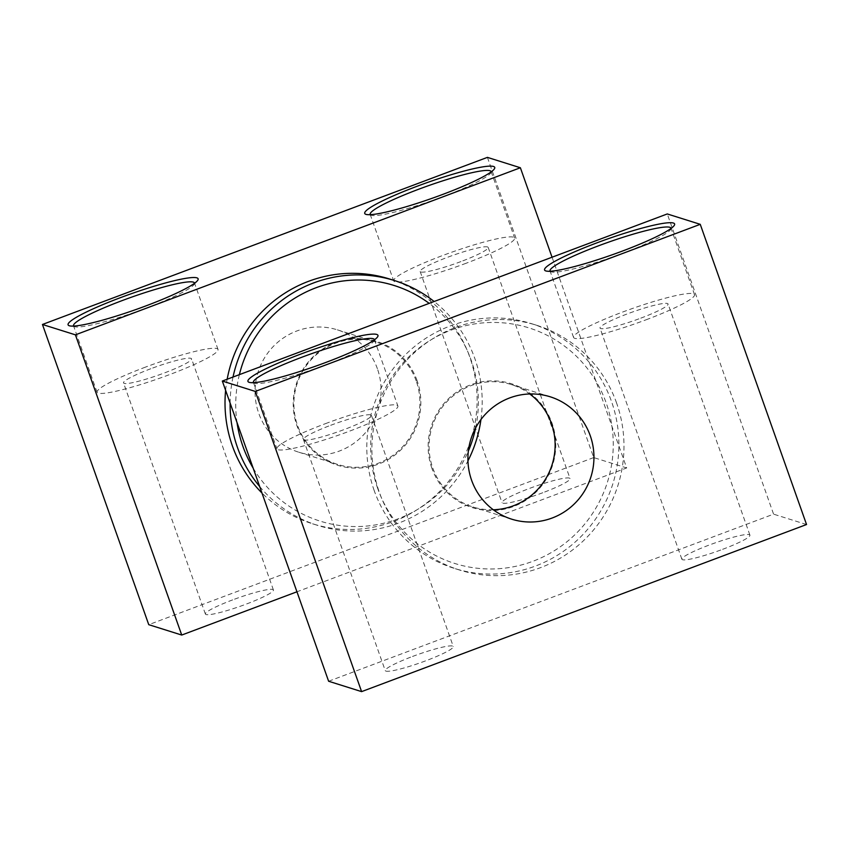 <?xml version="1.0" encoding="UTF-8"?>
<svg xmlns="http://www.w3.org/2000/svg" width="849" height="849" viewBox="0 0 849 849"><rect width="100%" height="100%" fill="white"/><g stroke="black" fill="none" stroke-linecap="round" stroke-linejoin="round"><path stroke-width="0.64" stroke-dasharray="4.25 3.18" d="M552.052 257.215L626.679 467.948L296.948 591.785M487.4 157.373L593.706 457.579L626.679 467.948M542.776 492.738A36.083 4.309 160.5 0 1 502.024 502.661A36.083 4.309 160.5 0 1 534.594 486.562A36.083 4.309 160.5 0 1 570.05 478.571A36.083 4.309 160.5 0 1 542.776 492.738M232.658 599.893A36.083 4.309 -19.5 0 0 205.384 614.06A36.083 4.309 -19.5 0 0 240.84 606.069A36.083 4.309 -19.5 0 0 273.42 589.97A36.083 4.309 -19.5 0 0 232.658 599.893M593.706 457.579L148.755 624.673M377.402 368.753A64.153 62.911 107.5 0 0 337.329 329.837A64.153 62.911 107.5 0 0 258.064 372.149A64.153 62.911 107.5 0 0 298.827 452.22A64.153 62.911 107.5 0 0 363.383 435.017A64.153 62.911 107.5 0 0 377.402 368.753M225.611 390.349A128.305 125.822 -72.5 0 1 227.171 379.227M389.553 279.003A128.305 125.822 -72.5 0 1 469.709 356.835A128.305 125.822 -72.5 0 1 441.671 489.385A128.305 125.822 -72.5 0 1 312.559 523.791A128.305 125.822 -72.5 0 1 261.97 493.014M150.804 368.731A36.083 4.309 -19.5 0 0 123.53 382.899A36.083 4.309 -19.5 0 0 158.986 374.918A36.083 4.309 -19.5 0 0 191.566 358.809A36.083 4.309 -19.5 0 0 150.804 368.731M145.55 367.086A64.153 7.652 -19.5 0 0 97.073 392.27A64.153 7.652 -19.5 0 0 160.1 378.07A64.153 7.652 -19.5 0 0 218.023 349.448A64.153 7.652 -19.5 0 0 145.55 367.086M73.672 326.069A64.153 7.652 -19.5 0 0 75.402 326.854A64.153 7.652 -19.5 0 0 136.572 311.625A64.153 7.652 -19.5 0 0 193.699 284.967A64.153 7.652 -19.5 0 0 194.538 283.269M491.178 171.869A64.153 7.652 160.5 0 1 490.329 173.567A64.153 7.652 160.5 0 1 442.637 196.788A64.153 7.652 160.5 0 1 372.032 215.455A64.153 7.652 160.5 0 1 370.302 214.67M466.175 263.232A64.153 7.652 160.5 0 1 393.703 280.87A64.153 7.652 160.5 0 1 451.626 252.249A64.153 7.652 160.5 0 1 514.653 238.049A64.153 7.652 160.5 0 1 466.175 263.232M460.922 261.577A36.083 4.309 160.5 0 1 420.159 271.51A36.083 4.309 160.5 0 1 452.74 255.4A36.083 4.309 160.5 0 1 488.196 247.409A36.083 4.309 160.5 0 1 460.922 261.577M480.948 419.523A128.305 125.822 107.5 0 0 474.803 358.448A128.305 125.822 107.5 0 0 434.136 301.501M233.019 377.03A128.305 125.822 107.5 0 0 230.111 403.063M259.667 486.509A128.305 125.822 107.5 0 0 317.653 525.393A128.305 125.822 107.5 0 0 467.937 460.89M475.663 427.811A123.498 121.099 107.5 0 0 471.248 360.401A123.498 121.099 107.5 0 0 429.191 303.358M239.376 374.642A123.498 121.099 107.5 0 0 237.02 422.569M253.14 468.096A123.498 121.099 107.5 0 0 365.123 526.189A123.498 121.099 107.5 0 0 468.351 451.074M417.114 380.723A64.959 63.696 107.5 0 0 308.367 361.918A64.959 63.696 107.5 0 0 345.66 467.215A64.959 63.696 107.5 0 0 417.114 380.723M416.222 380.957A64.153 62.911 107.5 0 0 376.149 342.041A64.153 62.911 107.5 0 0 296.885 384.364A64.153 62.911 107.5 0 0 337.647 464.435A64.153 62.911 107.5 0 0 402.203 447.232A64.153 62.911 107.5 0 0 416.222 380.957M412.529 656.468A36.083 4.309 160.5 0 1 453.292 646.545A36.083 4.309 160.5 0 1 420.711 662.644A36.083 4.309 160.5 0 1 385.255 670.636A36.083 4.309 160.5 0 1 412.529 656.468M722.648 549.314A36.083 4.309 -19.5 0 0 749.922 535.146A36.083 4.309 -19.5 0 0 714.465 543.127A36.083 4.309 -19.5 0 0 681.885 559.236A36.083 4.309 -19.5 0 0 722.648 549.314M328.627 681.248L773.577 514.154L667.272 213.948M806.55 524.523L773.577 514.154M616.597 403.042A128.305 125.822 107.5 0 0 536.441 325.209A128.305 125.822 107.5 0 0 407.329 359.615A128.305 125.822 107.5 0 0 379.291 492.165A128.305 125.822 107.5 0 0 459.447 569.997A128.305 125.822 107.5 0 0 588.559 535.592A128.305 125.822 107.5 0 0 616.597 403.042M640.793 318.152A36.083 4.309 -19.5 0 0 668.067 303.984A36.083 4.309 -19.5 0 0 632.611 311.976A36.083 4.309 -19.5 0 0 600.031 328.075A36.083 4.309 -19.5 0 0 640.793 318.152M646.036 319.808A64.153 7.652 -19.5 0 0 694.524 294.614A64.153 7.652 -19.5 0 0 631.497 308.824A64.153 7.652 -19.5 0 0 573.574 337.446A64.153 7.652 -19.5 0 0 646.036 319.808M550.173 271.245A64.153 7.652 -19.5 0 0 551.903 272.03A64.153 7.652 -19.5 0 0 622.508 253.352A64.153 7.652 -19.5 0 0 670.201 230.143A64.153 7.652 -19.5 0 0 671.039 228.445M374.409 339.844A64.153 7.652 160.5 0 1 373.56 341.542A64.153 7.652 160.5 0 1 316.444 368.201A64.153 7.652 160.5 0 1 255.262 383.43A64.153 7.652 160.5 0 1 253.543 382.644M325.422 423.662A64.153 7.652 160.5 0 1 397.884 406.013A64.153 7.652 160.5 0 1 339.971 434.646A64.153 7.652 160.5 0 1 276.944 448.845A64.153 7.652 160.5 0 1 325.422 423.662M330.675 425.307A36.083 4.309 160.5 0 1 371.427 415.384A36.083 4.309 160.5 0 1 338.847 431.494A36.083 4.309 160.5 0 1 303.401 439.474A36.083 4.309 160.5 0 1 330.675 425.307M374.197 490.552A128.305 125.822 -72.5 0 1 402.235 358.013A128.305 125.822 -72.5 0 1 531.347 323.607A128.305 125.822 -72.5 0 1 612.872 483.75A128.305 125.822 -72.5 0 1 454.353 568.395A128.305 125.822 -72.5 0 1 374.197 490.552M377.752 488.599A123.498 121.099 -72.5 0 1 513.603 324.18A123.498 121.099 -72.5 0 1 584.494 524.364A123.498 121.099 -72.5 0 1 377.752 488.599M431.886 468.277A64.959 63.696 -72.5 0 1 503.34 381.785A64.959 63.696 -72.5 0 1 540.633 487.082A64.959 63.696 -72.5 0 1 431.886 468.277M493.301 509.771A64.153 62.911 -72.5 0 1 472.851 506.959A64.153 62.911 -72.5 0 1 432.778 468.043A64.153 62.911 -72.5 0 1 446.797 401.768A64.153 62.911 -72.5 0 1 511.353 384.565A64.153 62.911 -72.5 0 1 529.723 393.957M273.42 589.97L191.566 358.809M205.384 614.06L123.53 382.899M218.023 349.448L194.485 282.993M97.073 392.27L73.545 325.825M193.699 284.967L197.255 280.913M75.402 326.854L70.085 325.942M490.329 173.567L493.885 169.513M372.032 215.455L366.715 214.542M370.175 214.426L393.703 280.87M491.125 171.594L514.653 238.049M420.159 271.51L502.024 502.661M488.196 247.409L570.05 478.571M312.559 523.791L317.653 525.393M298.827 452.22L337.647 464.435M337.329 329.837L376.149 342.041M749.922 535.146L668.067 303.984M681.885 559.236L600.031 328.075M694.524 294.614L670.986 228.169M573.574 337.446L550.046 271.001M670.201 230.143L673.756 226.078M551.903 272.03L546.586 271.118M373.56 341.542L377.115 337.478M255.262 383.43L249.946 382.517M253.416 382.4L276.944 448.845M374.356 339.568L397.884 406.013M303.401 439.474L385.255 670.636M371.427 415.384L453.292 646.545M536.441 325.209L531.347 323.607M459.447 569.997L454.353 568.395M550.173 396.78L511.353 384.565M511.671 519.163L472.851 506.959"/><path stroke-width="1.27" d="M296.948 591.785L181.728 635.052L148.755 624.673L42.45 324.477L487.4 157.373L520.373 167.752L552.052 257.215M181.728 635.052L75.423 334.846L520.373 167.752M42.45 324.477L75.423 334.846M442.616 194.463A68.96 8.225 160.5 0 1 366.715 214.542A68.96 8.225 160.5 0 1 426.983 182.662A68.96 8.225 160.5 0 1 493.885 169.513A68.96 8.225 160.5 0 1 442.616 194.463M120.208 297.755A68.96 8.225 -19.5 0 0 70.085 325.942A68.96 8.225 -19.5 0 0 135.84 309.567A68.96 8.225 -19.5 0 0 197.255 280.913A68.96 8.225 -19.5 0 0 120.208 297.755M261.97 493.014A128.305 125.822 -72.5 0 1 232.403 445.958A128.305 125.822 -72.5 0 1 225.611 390.349M227.171 379.227A128.305 125.822 -72.5 0 1 389.553 279.003L394.647 280.605A128.305 125.822 107.5 0 0 233.019 377.03M194.538 283.269A64.153 7.652 -19.5 0 0 194.485 282.993A64.153 7.652 -19.5 0 0 122.023 300.642A64.153 7.652 -19.5 0 0 73.545 325.825A64.153 7.652 -19.5 0 0 73.672 326.069M370.302 214.67A64.153 7.652 160.5 0 1 370.175 214.426A64.153 7.652 160.5 0 1 428.098 185.804A64.153 7.652 160.5 0 1 491.125 171.594A64.153 7.652 160.5 0 1 491.178 171.869M434.136 301.501A128.305 125.822 107.5 0 0 394.647 280.605M230.111 403.063A128.305 125.822 107.5 0 0 259.667 486.509M467.937 460.89A128.305 125.822 107.5 0 0 480.948 419.523M429.191 303.358A123.498 121.099 107.5 0 0 239.376 374.642M237.02 422.569A123.498 121.099 107.5 0 0 253.14 468.096M468.351 451.074A123.498 121.099 107.5 0 0 475.663 427.811M222.321 381.052L328.627 681.248L361.6 691.627L806.55 524.523L700.245 224.327L667.272 213.948L222.321 381.052L255.294 391.421L361.6 691.627M300.068 354.33A68.96 8.225 160.5 0 1 377.115 337.478A68.96 8.225 160.5 0 1 315.711 366.142A68.96 8.225 160.5 0 1 249.946 382.517A68.96 8.225 160.5 0 1 300.068 354.33M622.487 251.039A68.96 8.225 -19.5 0 0 673.756 226.078A68.96 8.225 -19.5 0 0 606.855 239.227A68.96 8.225 -19.5 0 0 546.586 271.118A68.96 8.225 -19.5 0 0 622.487 251.039M700.245 224.327L255.294 391.421M471.598 480.247A64.153 62.911 -72.5 0 1 485.617 413.983A64.153 62.911 -72.5 0 1 550.173 396.78A64.153 62.911 -72.5 0 1 590.936 476.851A64.153 62.911 -72.5 0 1 511.671 519.163A64.153 62.911 -72.5 0 1 471.598 480.247M671.039 228.445A64.153 7.652 -19.5 0 0 670.986 228.169A64.153 7.652 -19.5 0 0 607.958 242.368A64.153 7.652 -19.5 0 0 550.046 271.001A64.153 7.652 -19.5 0 0 550.173 271.245M253.543 382.644A64.153 7.652 160.5 0 1 253.416 382.4A64.153 7.652 160.5 0 1 301.894 357.217A64.153 7.652 160.5 0 1 374.356 339.568A64.153 7.652 160.5 0 1 374.409 339.844M529.723 393.957A64.153 62.911 -72.5 0 1 552.115 464.636A64.153 62.911 -72.5 0 1 493.301 509.771"/></g></svg>
